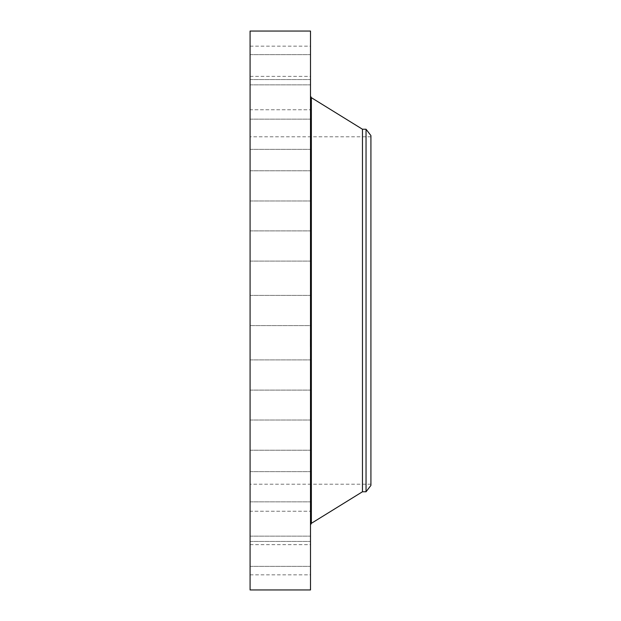 <?xml version="1.0" encoding="UTF-8"?>
<svg xmlns="http://www.w3.org/2000/svg" width="621" height="621" viewBox="0 0 621 621"><rect width="100%" height="100%" fill="white"/><g stroke="black" fill="none" stroke-linecap="round" stroke-linejoin="round"><path stroke-width="0.47" stroke-dasharray="3.1 2.33" d="M250.077 317.742L250.077 295.394L250.077 325.606L310.5 325.606L310.5 295.394L310.5 317.742M250.077 31.05L250.077 589.95M250.077 462.948L250.077 136.791L250.077 462.948M250.077 256.419L250.077 230.888L250.077 256.419M250.077 198.782L250.077 170.775L250.077 198.782M250.077 148.753L250.077 119.154L250.077 148.753M250.077 109.754L250.077 79.55L250.077 109.762L310.5 109.762L310.5 79.55L310.5 109.762L250.077 109.762M250.077 84.433L250.077 54.648L250.077 84.433M250.077 74.52L250.077 46.156L250.077 74.52M250.077 80.683L250.077 54.648L250.077 80.683M250.077 138.514L250.077 119.154L250.077 138.514M250.077 186.238L250.077 170.775L250.077 186.238M250.077 242.431L250.077 261.099L250.077 242.431M250.077 364.581L250.077 390.112L250.077 364.581M250.077 422.218L250.077 450.225L250.077 422.218M250.077 472.247L250.077 501.846L250.077 472.247M250.077 511.246L250.077 541.45L250.077 511.238L310.5 511.238L310.5 541.45L310.5 511.238L250.077 511.238M250.077 536.567L250.077 566.352L250.077 536.567M250.077 546.48L250.077 574.844L250.077 546.48M250.077 540.317L250.077 566.352L250.077 540.317M250.077 482.486L250.077 501.846L250.077 482.486M250.077 434.762L250.077 450.225L250.077 434.762M250.077 378.569L250.077 359.901L250.077 378.569M310.5 31.05L310.5 589.95M310.5 498.632L310.5 524.877M310.5 256.419L310.5 230.888L310.5 256.419M310.5 198.782L310.5 170.775L310.5 198.782M310.5 148.753L310.5 119.154L310.5 148.753M310.5 84.433L310.5 54.648L310.5 84.433M310.5 74.52L310.5 46.156L310.5 74.52M310.5 80.683L310.5 54.648L310.5 80.683M310.5 138.514L310.5 119.154L310.5 138.514M310.5 186.238L310.5 170.775L310.5 186.238M310.5 242.431L310.5 261.099L310.5 242.431M310.5 364.581L310.5 390.112L310.5 364.581M310.5 422.218L310.5 450.225L310.5 422.218M310.5 472.247L310.5 501.846L310.5 472.247M310.5 536.567L310.5 566.352L310.5 536.567M310.5 546.48L310.5 574.844L310.5 546.48M310.5 540.317L310.5 566.352L310.5 540.317M310.5 482.486L310.5 501.846L310.5 482.486M310.5 434.762L310.5 450.225L310.5 434.762M310.5 378.569L310.5 359.901L310.5 378.569M310.5 339.322L310.5 346.774L310.5 339.322M370.923 462.948L370.923 136.791L370.923 462.948M310.275 339.322L310.275 346.774L310.5 339.291M370.923 485.405L370.923 135.595M362.47 129.238L362.47 491.762M310.275 340.114L310.275 345.975L310.275 340.114M310.275 342.373L310.275 340.774L310.5 342.373M310.275 346.122L310.5 346.572L310.275 346.122M310.275 344.841L310.275 345.292L310.5 344.841M310.275 343.242L310.5 344.717L310.275 343.242M310.275 345.462L310.275 345.913L310.5 345.462M310.275 339.943L310.5 339.493L310.275 339.943M366.041 129.238L366.041 491.762M310.5 345.951L310.5 340.083L310.5 345.951M310.5 343.312L310.275 344.438L310.275 343.312M310.5 344.15L310.275 343.716L310.5 344.15M311.362 97.668L311.362 523.332M250.077 295.394L310.5 295.394L250.077 295.394M370.923 136.791L250.077 136.791M370.923 484.209L250.077 484.209M250.077 261.099L310.5 261.099L250.077 261.099M250.077 230.888L310.5 230.888L250.077 230.888M250.077 200.987L310.5 200.987L250.077 200.987M250.077 170.775L310.5 170.775L250.077 170.775M250.077 149.366L310.5 149.366L250.077 149.366M250.077 119.154L310.5 119.154L250.077 119.154M250.077 79.55L310.5 79.55L250.077 79.55M250.077 54.648L310.5 54.648L250.077 54.648M250.077 84.86L310.5 84.86L250.077 84.86M250.077 46.156L310.5 46.156M250.077 76.367L310.5 76.367M250.077 325.606L310.5 325.606M250.077 359.901L310.5 359.901L250.077 359.901M250.077 390.112L310.5 390.112L250.077 390.112M250.077 420.013L310.5 420.013L250.077 420.013M250.077 450.225L310.5 450.225L250.077 450.225M250.077 471.634L310.5 471.634L250.077 471.634M250.077 501.846L310.5 501.846L250.077 501.846M250.077 541.45L310.5 541.45L250.077 541.45M250.077 566.352L310.5 566.352L250.077 566.352M250.077 536.14L310.5 536.14L250.077 536.14M250.077 574.844L310.5 574.844M250.077 544.633L310.5 544.633M310.5 122.368L310.5 96.123"/><path stroke-width="0.93" d="M250.077 589.95L250.077 31.05L310.5 31.05L310.5 589.95L250.077 589.95M370.923 135.595L370.923 485.405L366.041 491.762L366.041 129.238L370.923 135.595M366.041 491.762L362.47 491.762L362.47 129.238L311.362 97.668L310.5 96.123M362.47 491.762L311.362 523.332L311.362 97.668M311.362 523.332L310.5 524.877M366.041 129.238L362.47 129.238"/></g></svg>
